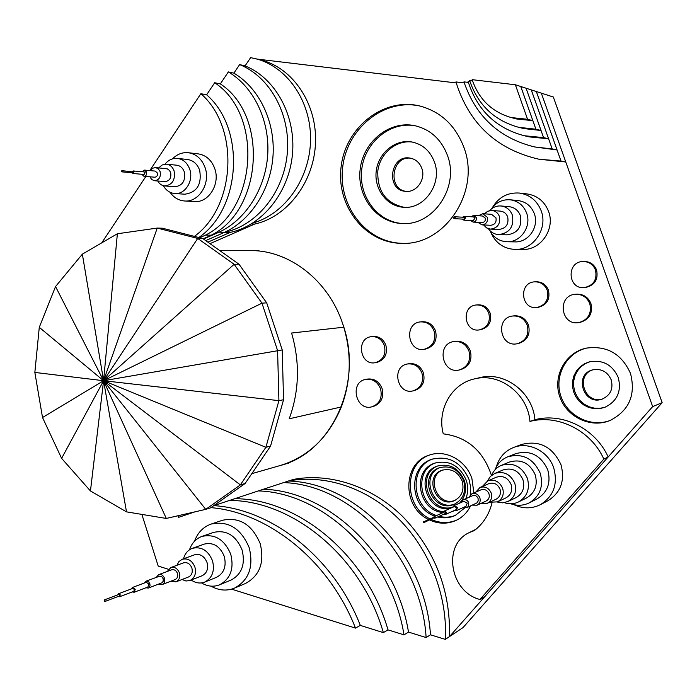 <?xml version="1.0" encoding="UTF-8"?>
<svg xmlns="http://www.w3.org/2000/svg" width="697" height="697" viewBox="0 0 697 697"><rect width="100%" height="100%" fill="white"/><g stroke="black" fill="none" stroke-linecap="round" stroke-linejoin="round"><path stroke-width="1.05" d="M652.662 406.604L662.15 402.674L463 627.614L449.487 636.596L652.662 406.604L541.325 93.137L515.371 84.764L472.157 79.667C478.848 99.305 491.89 111.947 511.276 117.584L527.568 119.274L515.371 84.764M456.239 82.943L257.376 59.114M473.89 492.918L471.913 478.604C466.058 460.255 445.444 449.147 429.23 455.141C402.282 462.947 402.003 507.329 428.681 519.544M429.683 520.04C438.683 524.092 447.509 524.205 456.16 520.371C462.512 517.313 467.312 512.495 470.571 505.917M463.941 147.485C455.516 125.434 440.748 111.59 419.629 105.953C383.402 97.136 345.564 127.499 341.138 166.6C335.963 205.615 364.88 243.114 401.646 243.331C444.529 245.806 480.956 191.736 463.941 147.485M630.48 373.357C621.602 353.754 606.852 345.346 586.221 348.143C565.459 352.56 552.765 375.831 559.595 396.175C566.034 416.64 590.333 428.664 609.997 420.535C629.164 410.672 635.995 394.946 630.48 373.357M586.787 348.03C566.356 352.708 554.028 375.718 560.763 395.809C567.14 416.022 590.978 428.028 610.528 420.317M420.361 106.127C384.387 97.885 347.158 128.082 342.75 166.801C337.627 205.423 366.003 242.643 402.396 243.331M429.944 454.906C403.624 463.278 403.816 506.858 430.11 518.908M431.112 519.396C439.807 523.325 448.389 523.543 456.84 520.04M662.15 402.674L553.34 97.014L541.325 93.137L565.772 161.974L561.015 161.068L536.341 91.525L557.086 149.977L552.198 148.94L531.262 89.887L548.6 138.781L543.573 137.614L526.078 88.214L541.046 130.487L535.888 129.215L520.781 86.506L532.865 120.659L527.568 119.274M618.239 377.469C612.489 364.845 602.966 359.6 589.679 361.743L584.6 363.695L580.157 366.779L576.558 370.83L573.997 375.622L572.62 380.91L572.49 386.417L573.605 391.836L575.914 396.889L579.294 401.315L583.563 404.87L588.512 407.362L593.879 408.66L599.359 408.677L604.674 407.405C617.202 401.359 621.733 391.383 618.239 377.469M447.491 155.509C441.297 139.304 430.363 129.354 414.68 125.652C389.44 120.346 363.39 141.578 360.21 168.927C356.55 196.223 376.363 222.561 401.89 223.493C432.95 226.246 459.732 187.345 447.491 155.509M470.379 494.748L470.623 487.046L469.003 479.388C461.153 462.076 448.824 455.359 432.009 459.227C407.266 466.528 409.618 508.305 435.137 516.172M437.638 516.947C443.762 518.472 449.626 517.984 455.228 515.475L464.699 507.974M590.237 361.612L585.297 363.642L580.984 366.753L577.508 370.795L575.051 375.544L573.744 380.754L573.64 386.155L574.746 391.487L577.003 396.454L580.305 400.819L584.478 404.347L589.313 406.856L594.567 408.207L599.951 408.329L605.205 407.205M415.412 125.808C390.416 121.034 364.94 142.127 361.778 169.118C358.171 196.057 377.478 222.134 402.639 223.519M432.724 458.992C408.625 466.885 411.439 507.808 436.549 515.545M439.049 516.311C444.886 517.775 450.506 517.383 455.916 515.153M611.217 379.848C607.47 371.667 601.293 368.338 592.685 369.863C573.3 374.446 583.677 406.203 602.269 399.059C610.467 395.269 613.447 388.865 611.217 379.848M434.449 162.035C430.206 150.944 422.67 144.262 411.857 141.97C395.304 138.938 378.401 152.904 376.258 170.887C373.836 188.843 386.643 206.216 403.328 207.253C424.342 209.64 442.682 183.459 434.449 162.035M465.84 498.686C468.175 492.727 468.306 486.541 466.223 480.137C459.558 465.439 449.086 459.776 434.797 463.148C411.247 470.248 418.252 511.249 443.257 512.504M451.421 511.798L454.357 510.735M593.234 369.724C574.781 374.777 584.687 405.096 602.809 398.867M412.589 142.11C396.279 139.583 379.909 153.427 377.8 171.079C377.208 191.222 385.964 203.297 404.077 207.297M435.512 462.904C413.234 470.475 419.55 509.307 443.475 511.737M452.797 511.18L454.278 510.701M421.824 168.369C419.603 162.575 415.647 159.143 409.949 158.071C390.05 154.385 385.45 190.203 405.602 191.344C416.466 192.851 426.059 179.382 421.824 168.369M459.515 503.19C465.352 496.978 466.964 489.451 464.359 480.599C458.626 467.966 449.617 463.13 437.333 466.084C413.33 473.672 427.993 515.78 451.909 507.643M410.69 158.202C391.601 155.605 387.262 189.384 406.351 191.396M438.038 465.849C415.229 474.012 429.3 514.264 452.614 507.216M463.688 480.695C458.548 469.369 450.471 465.056 439.458 467.731C416.841 475.11 433.003 514.508 454.505 504.149C463.357 499.235 466.415 491.42 463.688 480.695M440.164 467.495C418.81 475.432 434.187 512.905 455.185 503.826M462.172 481.043C457.868 471.59 451.116 468.001 441.915 470.283C423.184 476.487 436.592 509.124 454.453 500.612C461.867 496.534 464.446 490.017 462.172 481.043M442.612 470.039C425.126 476.792 437.768 507.547 455.124 500.298M445.313 639.376C447.735 595.735 429.387 549.192 398.144 518.359C366.779 487.621 324.767 474.073 288.236 481.017C356.132 482.498 425.85 554.472 430.45 634.793L445.313 639.376L449.487 636.596C450.602 590.185 434.98 550.133 402.613 516.468C371.423 485.966 329.646 472.531 293.289 479.44L263.126 489.32M209.989 243.654L254.632 224.077L251.356 223.964M254.632 224.077C287.094 217.115 314.033 182.178 315.497 142.99C317.187 103.801 292.853 67.661 260.547 59.898L250.632 57.624L245.074 65.884L239.637 64.594L233.896 73.15L228.355 71.913L220.339 83.901L214.685 82.734L206.643 94.801L200.867 93.703L149.768 170.591M252.941 222.979C284.672 214.214 309.956 178.737 310.54 140.036C311.306 101.344 287.051 66.25 255.224 58.583M430.45 634.793L426.12 637.563C421.476 556.668 351.349 484.127 283.121 482.603M207.889 242.155L230.054 232.432L224.582 232.301C256.479 225.758 283.635 192.677 287.242 153.863C291.006 115.083 270.331 76.905 239.637 64.594M233.896 73.15C259.118 88.057 275.167 121.313 273.058 155.248C270.95 189.183 251.068 220.156 224.582 232.301L205.702 240.613L224.582 232.301L219.041 232.179C245.64 219.938 265.618 188.748 267.726 154.577C269.835 120.407 253.699 86.916 228.355 71.913M230.054 232.432C261.802 225.924 288.828 193.078 292.426 154.542C296.181 116.033 275.629 78.116 245.074 65.884M213.683 505.682L213.831 505.639C272.022 509.211 333.95 557.6 360.323 625.401L383.35 632.615L388.002 629.87L403.999 634.854L408.494 632.092L426.12 637.563M408.494 632.092C396.105 554.655 328.069 490.766 263.335 489.259L213.709 505.673M403.999 634.854C391.531 556.842 323.103 492.457 258.047 490.906M189.811 513.576L189.654 513.07L189.811 513.576M203.48 239.036L219.041 232.179M388.002 629.87C366.483 554.568 297.793 498.616 234.819 498.712M383.35 632.615C361.699 556.746 292.618 500.359 229.348 500.42M184.174 515.475L183.834 514.403L184.174 515.475M203.149 238.801L211.243 235.194L205.58 235.089C256.984 209.762 263.3 114.43 214.685 82.734M199.682 237.721L205.58 235.089M211.243 235.194C262.403 210.041 268.711 115.397 220.339 83.901M360.323 625.401L355.479 628.11C329.35 560.911 268.606 512.452 210.921 507.634M194.977 511.842L178.458 517.392L177.935 515.763M198.828 237.503C241.118 208.612 245.945 128.675 206.643 94.801M194.411 236.379C235.821 206.53 239.829 127.385 200.867 93.703M145.873 176.454L101.745 242.852M141.874 514.403L158.193 566.06L168.456 569.292M231.596 589.148L355.479 628.11M169.955 192.224C173.753 197.573 178.641 200.492 184.609 200.98C198.845 202.478 210.808 183.32 205.118 167.707C201.912 159.003 196.327 154.002 188.356 152.721C182.361 152.164 177.082 154.211 172.499 158.864M184.609 200.98L194.419 201.555C208.534 203.036 220.409 184.113 214.781 168.683C211.6 160.075 206.059 155.135 198.157 153.863L188.356 152.721M163.359 185.707C166.095 190.447 169.902 193.052 174.781 193.531C185.149 194.698 193.879 180.715 189.741 169.327C187.397 162.941 183.311 159.308 177.482 158.402C172.577 158.027 168.413 159.953 164.989 164.17M174.781 193.531L184.818 194.202C196.963 192.433 201.912 184.461 199.673 170.286C197.347 163.978 193.296 160.38 187.51 159.491L177.482 158.402M157.757 180.993C159.43 183.982 161.782 185.629 164.814 185.951C172.403 184.879 175.496 179.878 174.102 170.957C172.638 166.975 170.094 164.719 166.461 164.178L162.253 164.936L158.75 167.855M164.814 185.951L175.095 186.718C182.623 185.663 185.698 180.723 184.313 171.906C182.867 167.977 180.349 165.738 176.742 165.206L166.461 164.178M149.881 176.794L151.728 179.547L154.525 180.732C159.116 180.096 160.99 177.073 160.144 171.662L158.332 168.813L155.518 167.55L152.573 168.238L150.343 170.643M154.525 180.732L165.058 181.577C169.615 180.95 171.479 177.962 170.643 172.612L169.484 170.469L167.315 168.857L155.518 167.55M141.744 174.259L143.965 176.297C146.117 176.001 146.997 174.581 146.597 172.037L144.418 170.103L141.927 171.732M143.965 176.297L154.76 177.204C156.895 176.907 157.766 175.505 157.374 172.995L155.213 171.087L144.418 170.103M132.142 172.743L133.031 173.509L134.112 171.75L133.214 170.957L132.23 171.558M133.031 173.509L144.087 174.459L145.168 172.725L144.279 171.941L133.214 170.957M122.245 171.018L121.827 170.634L121.74 171.845L122.245 171.018M121.74 171.845L133.075 172.83L133.58 172.011L121.827 170.634M210.921 586.125C218.841 590.551 226.691 591.222 234.48 588.137C248.899 580.209 253.813 566.748 249.221 547.737C241.014 528.361 228.302 520.467 211.086 524.074C203.254 526.897 197.748 532.578 194.576 541.133M234.48 588.137L245.553 583.441C259.833 575.6 264.703 562.305 260.173 543.573C252.053 524.475 239.472 516.712 222.413 520.284L211.086 524.074M201.503 582.919C207.523 586.491 213.535 587.127 219.52 584.827C230.48 578.919 234.227 568.735 230.768 554.289C224.547 539.565 214.929 533.606 201.903 536.42C195.918 538.659 191.78 543.111 189.488 549.785M219.52 584.827L230.951 580.113C241.807 574.267 245.518 564.221 242.094 549.985C235.952 535.47 226.429 529.615 213.526 532.412L201.903 536.42M191.187 580.026C195.604 583.084 200.074 583.781 204.622 582.117C212.306 578.04 214.937 570.93 212.524 560.797C208.176 550.464 201.459 546.309 192.363 548.33C187.868 550.081 184.914 553.575 183.511 558.811M204.622 582.117L216.41 577.377C224.025 573.343 226.638 566.33 224.251 556.345C219.956 546.16 213.308 542.074 204.299 544.087L192.363 548.33M182.03 579.503L185.968 581.002L189.915 580.531C194.759 577.987 196.432 573.518 194.916 567.123C192.18 560.588 187.955 557.975 182.231 559.273L178.946 561.547L176.907 565.293M189.915 580.531L202.086 575.748C206.887 573.239 208.542 568.83 207.044 562.523C204.334 556.093 200.152 553.523 194.498 554.812L182.231 559.273M170.861 581.211L176.001 581.838C179.26 580.148 180.384 577.133 179.364 572.821C177.526 568.412 174.686 566.644 170.843 567.532L167.341 571.427M176.001 581.838L188.556 576.968C191.78 575.295 192.895 572.324 191.884 568.072C190.072 563.734 187.258 562 183.459 562.871L170.843 567.532M158.663 584.086L162.209 584.539C164.448 583.38 165.224 581.298 164.518 578.31C163.255 575.26 161.303 574.04 158.655 574.65L156.259 577.36M162.209 584.539L175.147 579.556C177.369 578.405 178.136 576.358 177.447 573.422C176.193 570.416 174.259 569.222 171.645 569.824L158.655 574.65M145.908 587.771L148.278 588.059L149.097 587.545L150.021 585.689L149.864 583.781L148.818 582.039L147.198 581.15L145.839 581.254L144.218 583.049M148.278 588.059L161.913 582.823L163.168 581.315L163.194 578.728L161.87 576.767L159.874 576.105L145.839 581.254M132.282 591.919L134.129 592.267L135.235 589.261L132.421 587.484L131.228 588.974M134.129 592.267L147.895 587.013L148.992 584.051L146.213 582.309L132.421 587.484M118.316 596.423L119.588 596.745L120.276 594.872L118.525 593.757L117.758 594.855M119.588 596.745L133.798 591.344L134.477 589.496L132.744 588.399L118.525 593.757M105.029 600.605L104.106 600.004L104.663 601.607L105.029 600.605M104.663 601.607L119.335 596.04L119.692 595.055L118.778 594.471L104.106 600.004M421.955 373.174C419.089 366.378 414.271 363.311 407.501 363.982C391.095 366.343 397.055 395.129 413.086 390.86C420.962 387.985 423.924 382.087 421.955 373.174M413.086 390.86L414.558 390.529C422.417 387.654 425.37 381.773 423.41 372.886C420.544 366.099 415.743 363.041 408.982 363.712L407.501 363.982M384.361 345.477C381.808 339.265 377.469 336.329 371.335 336.668C355.697 338.115 359.905 365.925 375.274 362.693C383.202 360.157 386.234 354.425 384.361 345.477M375.274 362.693L376.816 362.431C384.727 359.905 387.75 354.172 385.885 345.25C383.333 339.056 379.002 336.128 372.886 336.468L371.335 336.668M434.109 331.119C431.443 324.689 426.869 321.622 420.404 321.909C403.615 323.26 407.728 352.604 424.238 349.284C432.793 346.636 436.087 340.58 434.109 331.119M424.238 349.284L425.693 349.049C434.231 346.4 437.516 340.363 435.538 330.927C432.881 324.514 428.324 321.448 421.868 321.744L420.404 321.909M468.994 351.192C466.023 344.196 460.996 340.981 453.895 341.556C436.183 343.699 441.863 374.254 459.192 369.985C467.809 366.988 471.076 360.724 468.994 351.192M459.192 369.985L460.569 369.689C469.177 366.7 472.435 360.454 470.353 350.948C467.399 343.969 462.372 340.763 455.289 341.33L453.895 341.556M488.824 313.284C486.428 307.56 482.289 304.781 476.408 304.964C460.822 305.931 464.036 332.678 479.397 329.899C487.482 327.538 490.627 322.005 488.824 313.284M479.397 329.899L480.747 329.698C488.815 327.355 491.951 321.831 490.148 313.136C487.761 307.421 483.631 304.65 477.759 304.833L476.408 304.964M547.241 290.318C544.871 284.655 540.715 281.823 534.773 281.841C518.385 282.302 520.746 309.93 536.951 307.482C545.664 305.181 549.088 299.457 547.241 290.318M536.951 307.482L538.18 307.342C546.875 305.042 550.299 299.335 548.452 290.213C546.082 284.568 541.935 281.745 536.01 281.762L534.773 281.841M589.801 303.709C587.031 297.218 582.195 294.082 575.295 294.3C556.833 295.45 560.728 326.091 578.885 322.563C588.242 319.766 591.875 313.476 589.801 303.709M578.885 322.563L580.026 322.38C589.357 319.592 592.99 313.319 590.917 303.57C588.155 297.096 583.328 293.968 576.445 294.186L575.295 294.3M595.482 270.053C593.182 264.538 589.087 261.689 583.206 261.506C566.252 261.349 567.541 289.577 584.382 287.6C593.652 285.422 597.355 279.567 595.482 270.053M584.382 287.6L585.515 287.504C594.768 285.326 598.462 279.497 596.588 270.009C594.288 264.503 590.211 261.654 584.347 261.48L583.206 261.506M490.688 232.075C495.419 243.026 503.591 248.812 515.205 249.43C533.353 250.171 548.112 228.616 541.212 210.895C537.126 200.605 529.816 194.655 519.282 193.043C507.616 192.346 498.669 197.173 492.422 207.549M515.205 249.43L522.889 249.448C540.811 250.179 555.396 228.947 548.591 211.496C544.557 201.363 537.335 195.5 526.941 193.914L519.282 193.043M489.904 230.611C493.624 237.599 499.34 241.319 507.05 241.754C520.642 242.504 531.785 226.368 526.627 213.099C523.543 205.327 518.019 200.884 510.065 199.778C502.319 199.333 496.116 202.374 491.429 208.917M507.05 241.754L514.978 241.885C528.396 242.634 539.408 226.734 534.32 213.665C531.271 206.016 525.826 201.651 517.967 200.553L510.065 199.778M488.37 228.729C490.976 232.397 494.478 234.349 498.869 234.601C509.786 232.955 514.273 226.447 512.347 215.068C510.213 209.71 506.405 206.678 500.908 205.972C496.499 205.711 492.753 207.262 489.651 210.616M498.869 234.601L507.05 234.845C517.827 233.234 522.262 226.821 520.363 215.617C518.263 210.337 514.499 207.357 509.071 206.66L500.908 205.972M483.605 224.939L486.584 227.919L490.557 229.113C497.684 228.085 500.62 223.85 499.374 216.41C497.972 212.89 495.471 210.912 491.873 210.485L487.761 211.208L484.38 213.831M490.557 229.113L499 229.444C506.031 228.442 508.932 224.277 507.704 216.95C506.327 213.482 503.861 211.54 500.298 211.113L491.873 210.485M477.872 222.343L482.002 224.87C486.271 224.277 488.039 221.742 487.29 217.272L482.777 213.726L478.325 215.756M482.002 224.87L490.714 225.279C494.931 224.695 496.673 222.204 495.942 217.804L491.49 214.31L482.777 213.726M470.649 220.54L473.124 222.099C475.668 221.751 476.722 220.243 476.278 217.577L473.585 215.46L470.911 216.723M473.124 222.099L482.124 222.561C484.633 222.221 485.67 220.74 485.234 218.109L482.577 216.026L473.585 215.46M462.399 219.102L463.914 220.174L465.744 217.551L464.176 216.314L462.529 217.211M463.914 220.174L473.211 220.679L475.014 218.091L473.472 216.88L464.176 216.314M455.272 217.351L454.096 216.811L453.59 218.065L454.366 218.658L455.272 217.351M454.366 218.658L463.975 219.189L464.873 217.908L464.106 217.298L454.496 216.732M492.038 502.772C489.181 514.403 483.274 523.674 474.308 530.583L469.36 532.552C442.273 544.575 449.713 591.814 479.928 599.49L485.251 596.118L608.159 456.979L603.837 459.096C591.108 430.458 557.731 413.957 529.955 421.415C527.847 393.718 499.374 372.311 474.579 378.872C451.464 383.733 436.819 409.958 443.266 433.848C467.138 436.897 483.204 450.759 491.455 475.441M479.928 599.49L603.837 459.096M608.159 456.979C595.552 428.638 562.462 412.319 534.913 419.716L529.955 421.415M534.913 419.716C532.83 392.298 504.593 371.109 479.998 377.617L474.579 378.872M476.007 529.241L469.36 532.552M513.968 504.706C522.95 508.871 531.724 508.871 540.288 504.715C553.592 496.412 558.079 484.154 553.74 467.931C548.312 451.133 528.57 441.297 513.497 447.509C504.759 451.107 499.043 457.563 496.36 466.859M540.288 504.715L547.659 500.89C560.806 492.692 565.232 480.608 560.954 464.638C552.477 446.611 539.234 439.92 521.234 444.564L513.497 447.509M510.709 503.748C517.122 506.013 523.281 505.726 529.206 502.886C540.044 496.264 543.721 486.375 540.227 473.202C533.257 458.365 522.419 452.902 507.695 456.831C501.666 459.349 497.423 463.697 494.966 469.891M529.206 502.886L536.856 499.026C547.563 492.5 551.188 482.751 547.746 469.787C540.872 455.176 530.173 449.809 515.632 453.695L507.695 456.831M504.367 502.668C509.272 504.314 513.985 504.07 518.507 501.945C527.211 496.726 530.173 488.85 527.385 478.299C521.818 466.424 513.175 462.094 501.439 465.317C496.865 467.269 493.598 470.588 491.646 475.276M518.507 501.945L526.435 498.041C535.026 492.901 537.953 485.138 535.209 474.753C529.72 463.069 521.182 458.818 509.603 461.998L501.439 465.317M497.161 502.014L502.642 502.851L507.904 501.535C514.647 497.562 516.947 491.498 514.813 483.352C510.518 474.178 503.853 470.858 494.826 473.394L490.383 476.426L487.43 481.026M507.904 501.535L516.128 497.588C522.776 493.668 525.05 487.7 522.942 479.675C518.707 470.649 512.138 467.391 503.225 469.9L494.826 473.394M489.625 502.223L497.475 501.875C502.528 498.939 504.253 494.408 502.659 488.301C499.453 481.427 494.478 478.961 487.743 480.886L482.333 486.471M497.475 501.875L505.978 497.858C510.971 494.957 512.678 490.505 511.11 484.493C507.939 477.733 503.034 475.31 496.386 477.21L487.743 480.886M481.026 503.373L487.299 503.304C491.124 501.099 492.43 497.693 491.228 493.067C488.806 487.874 485.06 486.009 479.989 487.482L475.816 492.082M487.299 503.304L496.116 499.2C499.88 497.031 501.178 493.668 499.993 489.12C497.606 484.014 493.912 482.185 488.902 483.64L479.989 487.482M472.296 505.125L477.044 505.212C479.797 503.635 480.738 501.187 479.876 497.85C478.133 494.103 475.441 492.762 471.799 493.833L468.741 497.405M477.044 505.212L486.166 501.004C488.885 499.453 489.817 497.039 488.972 493.764C487.247 490.078 484.589 488.771 481 489.825L471.799 493.833M463.278 507.512L466.711 507.677L467.713 506.998L468.75 505.212L468.654 502.633C467.46 500.063 465.613 499.148 463.122 499.88L460.996 502.537M466.711 507.677L476.844 502.955L478.168 500.943L478.072 498.407C476.896 495.872 475.084 494.975 472.627 495.698L463.122 499.88M454.069 510.596L456.247 510.701L457.511 507.442L453.939 505.656L452.58 507.346M456.247 510.701L466.04 506.266L467.278 503.06L463.758 501.309L453.939 505.656M443.963 514.107L445.697 514.386L446.516 512.251L444.181 511.084L443.257 512.548M445.697 514.386L455.829 509.803L456.64 507.704L454.348 506.562L444.181 511.084M433.978 518.115L434.78 518.237L435.172 517.218L434.065 516.66L433.621 517.34M434.78 518.237L445.287 513.506L445.679 512.504L444.581 511.955L434.065 516.66M423.898 522.219L423.34 521.931L423.698 522.724L423.898 522.219M423.698 522.724L434.789 517.331L434.24 517.061L423.34 521.931M464.289 82.917L455.943 81.924C468.968 123.718 496.665 149.489 539.025 159.238L561.015 161.068M539.025 159.238L565.772 161.974M468.384 82.394L463.949 81.871C475.807 116.512 499.331 138.198 534.521 146.928L552.198 148.94M534.521 146.928L557.086 149.977M469.97 81.549L468.07 81.322C477.079 110.013 495.82 128.152 524.292 135.741L543.573 137.614M524.292 135.741L529.485 136.926L548.6 138.781M472.531 80.791L469.621 80.451C477.933 104.933 494.286 120.555 518.673 127.316L535.888 129.215M518.673 127.316L523.978 128.596L541.046 130.487M511.276 117.584L516.712 118.987L532.865 120.659M288.767 463.069L280.29 465.5C331.606 452.719 363.93 382.949 342.819 324.122C328.618 280.36 289.081 249.988 250.118 250.589L219.773 250.589M380.553 388.83C377.6 381.799 372.686 378.645 365.803 379.377C349.319 381.93 355.688 411.3 371.78 406.839C379.63 403.885 382.548 397.882 380.553 388.83M371.78 406.839L373.322 406.473C381.154 403.519 384.082 397.534 382.078 388.508C379.142 381.486 374.228 378.34 367.363 379.081L365.803 379.377M527.272 325.325C524.475 318.729 519.648 315.628 512.8 316.011C495.123 317.623 499.775 347.533 517.122 343.752C525.93 340.92 529.311 334.778 527.272 325.325M517.122 343.752L518.385 343.525C527.176 340.702 530.556 334.569 528.526 325.133C525.73 318.564 520.912 315.471 514.081 315.846L512.8 316.011M251.817 473.664L280.29 465.5C308.301 456.875 328.653 437.359 341.338 406.952C350.966 381.172 351.785 354.59 343.804 327.207L342.819 324.122C328.618 280.36 289.081 249.988 250.118 250.589L258.935 250.589M341.338 406.952L289.203 418.792C299.301 391.104 300.093 362.518 291.59 333.035C300.093 362.518 299.301 391.104 289.203 418.792L341.338 406.952M343.804 327.207L291.59 333.035L343.804 327.207M238.993 264.224L266.698 302.846L261.976 303.169L277.589 350.547L278.922 400.662L265.888 447.308L240.36 484.912L205.737 509.359L166.295 518.446L126.497 511.859L90.453 490.958L61.615 458.365L42.526 417.529L34.85 372.433L39.276 327.337L55.542 286.545L82.359 254.144L117.375 233.756L157.234 228.076L197.713 238.426L234.14 264.302L261.976 303.169L103.583 380.719L234.14 264.302L238.993 264.224L202.731 238.505L197.713 238.426L103.583 380.719L157.234 228.076L162.418 228.215L202.731 238.505M266.698 302.846L282.233 349.938L283.548 399.738L270.558 446.106L245.135 483.491L210.651 507.817L205.737 509.359L103.583 380.719L117.375 233.756M245.135 483.491L240.36 484.912L103.583 380.719L82.359 254.144M270.558 446.106L265.888 447.308L103.583 380.719L55.542 286.545M283.548 399.738L278.922 400.662L103.583 380.719L39.276 327.337M282.233 349.938L103.583 380.719L34.85 372.433M42.526 417.529L103.583 380.719L61.615 458.365M90.453 490.958L103.583 380.719L126.497 511.859M166.295 518.446L103.583 380.719"/></g></svg>
